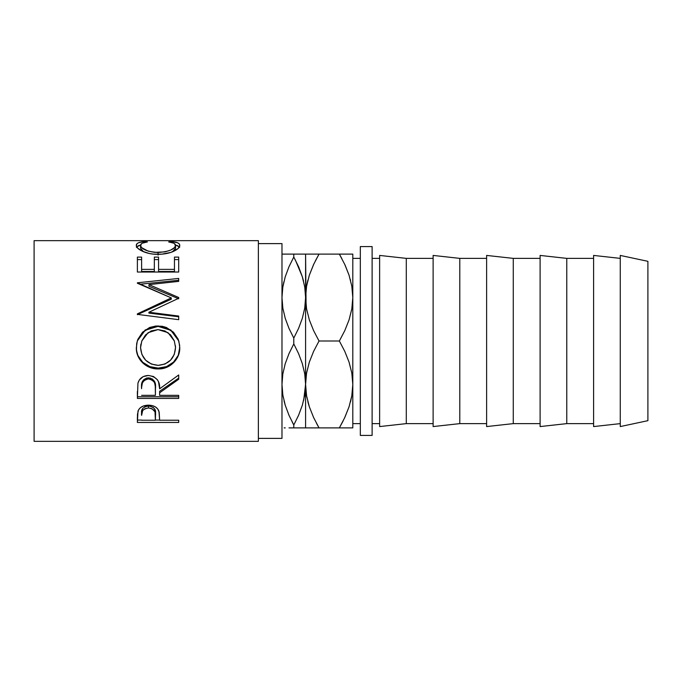<?xml version="1.0" encoding="UTF-8"?>
<svg xmlns="http://www.w3.org/2000/svg" width="682" height="682" viewBox="0 0 682 682"><rect width="100%" height="100%" fill="white"/><g stroke="black" fill="none" stroke-linecap="round" stroke-linejoin="round"><path stroke-width="1.02" d="M281.981 297.625L282.476 305.587L281.981 297.557L282.817 287.105L285.221 276.815L288.98 266.747L293.789 257.02L293.789 254.113L281.981 254.113M305.093 305.587L305.587 297.557L304.752 308.008L302.348 318.289L298.588 328.357L293.789 338.084L288.989 328.392L285.264 318.434L282.842 308.153L281.981 297.557L282.817 287.105L285.221 276.815L288.98 266.747L293.789 257.02L298.58 266.722L302.305 276.679L304.735 286.96L305.587 297.557L304.743 287.028L305.587 297.557L304.752 308.008L302.348 318.289L298.588 328.357L293.789 338.084L288.989 328.392L285.264 318.434L282.842 308.153L281.981 297.557L282.825 287.028M305.587 297.625L306.082 305.587L305.587 254.113L284.019 254.113M352.313 305.587L352.807 297.557L351.835 308.801L349.065 319.867L344.785 330.625L339.363 341L344.768 351.349L349.022 361.997L351.81 373.028L352.807 384.443L351.835 395.688L349.065 406.753L344.785 417.52L339.363 427.887L344.768 417.546L349.039 406.83M350.471 402.005L351.81 395.858L352.807 384.443L352.313 376.413L352.807 384.375M306.082 376.413L304.752 394.895L302.348 405.185L298.588 415.253L293.789 424.98L288.989 415.278L285.264 405.321L282.842 395.04L281.981 384.443L282.825 394.972L281.981 384.443L282.817 373.992L285.221 363.711L288.98 353.643L293.789 343.916L298.58 353.608L302.305 363.566L304.735 373.847L305.587 384.443L304.752 394.895L302.348 405.185L298.588 415.253L293.789 424.98L288.989 415.278L285.264 405.321L282.842 395.04L281.981 384.443L282.817 373.992L285.221 363.711L288.98 353.643L293.789 343.916L293.789 338.084L293.789 343.916L298.58 353.608L302.305 363.566L304.735 373.847L305.587 384.443L305.587 297.557L305.587 384.443L305.093 376.413L305.587 384.375M282.476 376.413L281.981 384.443M352.807 423.624L360.318 423.624L352.807 423.624M360.318 258.376L352.807 258.376L360.318 258.376M258.376 438.381L281.981 438.381L281.981 243.619L258.376 243.619L281.981 243.619L281.981 438.381L258.376 438.381M34.1 441.331L258.376 441.331L258.376 240.669L34.1 240.669L34.1 441.331L34.1 240.669L258.376 240.669L258.376 441.331L34.1 441.331M178.701 422.448L137.38 422.448L137.483 414.247L138.565 409.822L140.483 407.631L143.305 406.02L148.463 405.159L152.052 405.534L155.257 406.796L157.619 408.833L159.196 412.218L159.631 420.231L178.701 420.231L178.701 422.448L178.701 420.231L159.631 420.231L158.949 411.272C157.465 407.359 153.97 405.321 148.463 405.159C143.084 405.321 139.597 407.282 138.003 411.041L137.38 422.448L178.701 422.448L178.701 420.231M178.701 398.424L137.38 398.424L137.943 383.156L139.281 380.087L143.177 376.617L148.429 375.467L153.501 376.524L157.363 379.721L158.531 381.869L159.631 388.808L178.701 374.972L178.701 379.243L159.631 392.789L159.631 395.347L178.701 395.347L178.701 398.424L178.701 395.347L159.631 395.347L159.631 392.789L178.701 379.243L178.701 374.972L159.631 388.808C160.168 381.144 156.434 376.694 148.429 375.467C142.913 375.731 139.418 378.297 137.943 383.156L137.38 398.424L178.701 398.424M136.426 349.968L136.681 343.549L137.832 339.389L142.529 332.253L149.597 327.479L155.854 326.013L162.282 326.294L166.391 327.471L173.433 332.177L178.181 339.167L179.664 345.373L179.392 351.742L178.232 355.799L173.535 362.739L166.544 367.385L160.355 368.834L153.979 368.553L149.895 367.419L142.76 362.969L137.986 356.098L136.426 349.968M178.701 297.514L148.966 284.607L178.701 297.514L178.701 298.273L148.906 312.237L178.701 316.047L178.701 319.679L137.38 314.376L137.38 313.873L171.284 297.915L137.38 282.8L178.701 278.427L178.701 281.376L148.966 284.607L148.966 286.261L178.701 298.793L178.701 297.514L178.701 298.273L148.906 312.237L148.906 313.089L148.906 312.237L178.701 316.047L178.701 319.679L178.701 316.78L148.906 313.089L178.701 316.78M178.701 272.033L137.38 272.033L137.38 257.105L141.617 257.105L141.617 271.496L154.337 271.496L154.337 257.105L158.574 257.105L158.574 271.496L174.456 271.496L174.456 257.105L178.701 257.105L178.701 272.033L137.38 272.033L137.38 257.105L141.617 257.105L141.617 269.381L154.337 269.381L154.337 257.105L158.574 257.105L158.574 269.381L174.456 269.381L174.456 257.105L178.701 257.105L178.701 266.312M143.936 241.573L147.448 241.931L142.257 243.21L140.969 244.199L140.637 245.955L141.796 247.728L148.113 251.112L154.567 252.366L165.018 251.88L170.747 250.055L174.396 247.668L175.462 245.878L175.095 244.156L173.765 243.184L168.633 241.931L171.088 241.471L177.601 242.783L179.247 243.9L179.741 245.691L178.079 248.546L170.96 252.374L161.779 254.173L153.51 254.13L149.375 253.516L142.35 251.223L137.764 248.222L136.409 246.006L136.826 243.909L138.437 242.783L143.936 241.573M360.318 435.431L372.116 435.431L372.116 246.569L360.318 246.569L360.318 435.431L372.116 435.431L372.116 246.569L360.318 246.569L360.318 435.431M620.262 426.574L647.9 420.675L647.9 261.325L620.262 255.426L620.262 426.574L620.262 255.426L647.9 261.325L647.9 420.675L620.262 426.574M593.596 426.574L620.262 423.624L593.596 426.574L593.596 255.426L593.596 426.574M620.262 258.376L593.596 255.426L620.262 258.376M566.768 423.624L593.596 423.624L566.768 423.624L566.768 258.376L566.768 423.624L540.101 426.574L566.768 423.624M593.596 258.376L566.768 258.376L540.101 255.426L540.101 426.574L540.101 255.426L566.768 258.376L593.596 258.376M513.273 423.624L540.101 423.624L513.273 423.624L513.273 258.376L513.273 423.624L486.616 426.574L513.273 423.624M540.101 258.376L513.273 258.376L486.616 255.426L486.616 426.574L486.616 255.426L513.273 258.376L540.101 258.376M459.787 423.624L486.616 423.624L459.787 423.624L459.787 258.376L459.787 423.624L433.121 426.574L459.787 423.624M486.616 258.376L459.787 258.376L433.121 255.426L433.121 426.574L433.121 255.426L459.787 258.376L486.616 258.376M406.293 423.624L433.121 423.624L406.293 423.624L406.293 258.376L406.293 423.624L379.627 426.574L406.293 423.624M433.121 258.376L406.293 258.376L379.627 255.426L379.627 426.574L379.627 255.426L406.293 258.376L433.121 258.376M372.116 423.624L379.627 423.624L372.116 423.624M379.627 258.376L372.116 258.376L379.627 258.376M288.648 414.477L288.989 415.278M292.288 422.175L293.789 424.98L298.58 415.278L302.305 405.321L304.743 394.972M284.053 400.965L285.247 405.261M285.247 427.887L284.113 427.887M288.989 427.887L303.55 427.887M293.789 424.98L293.789 427.887L293.789 424.98L298.58 415.278L302.322 405.261M288.622 414.426L288.98 415.253M285.247 254.113L288.989 254.113M295.28 259.825L302.305 276.679L304.735 286.96L305.587 297.557L306.55 286.312L309.33 275.247L313.609 264.48L319.031 254.113L293.789 254.113L293.789 257.02L288.989 266.722L285.247 276.739M283.882 281.726L282.842 286.96L285.264 276.679L288.989 266.722L293.789 257.02M303.541 281.103L302.331 276.747M298.946 267.574L298.58 266.722M303.686 400.274L305.587 384.443L306.568 395.782L305.587 384.443L305.587 427.887L305.587 384.443L306.55 373.199L309.33 362.133L313.609 351.375L319.031 341L313.626 330.651L309.372 320.003L306.585 308.972L305.587 297.557L306.55 286.312L309.33 275.247L313.609 264.48L319.031 254.113L315.28 261.036M302.322 427.887L308.221 427.887M293.789 427.887L298.571 427.887M302.331 254.113L303.456 254.113M293.789 254.113L298.571 254.113M298.921 267.523L298.588 266.747M306.576 427.887L319.031 427.887L313.626 417.546L309.372 406.89L306.585 395.858L305.587 384.443L306.55 373.199L309.33 362.133L313.609 351.375L319.031 341L339.363 341L319.031 341L313.626 330.651L309.372 320.003L306.585 308.972L305.587 297.557L305.587 254.113L308.085 254.113M315.442 427.887L352.807 427.887L352.807 384.443L351.835 395.688L349.065 406.753L344.785 417.52L339.363 427.887L319.031 427.887L313.626 417.546L309.372 406.89L306.585 395.858L305.587 384.443M313.26 416.762L313.626 417.546M316.542 423.403L319.031 427.887M308.068 402.559L309.355 406.83M309.347 254.113L306.568 254.113M307.88 280.166L306.585 286.142L305.587 297.557M313.916 263.832L309.355 275.161M307.829 401.638L309.347 406.83M313.234 416.702L313.609 417.52M350.514 401.834L351.827 395.782M309.347 427.887L313.626 427.887M309.347 275.17L313.618 264.454L319.031 254.113L339.363 254.113L344.768 264.454L349.022 275.11L351.81 286.142L352.807 297.557L351.827 286.218L352.807 297.557L351.835 308.801L349.065 319.867L344.785 330.625L339.363 341L344.768 351.349L349.022 361.997L351.81 373.028L352.807 384.443L352.807 254.113L313.635 254.113M350.565 280.362L350.318 279.441M345.16 265.298L349.022 275.11L351.81 286.142L352.807 297.557L352.807 427.887L350.309 427.887M307.923 279.995L306.568 286.218M344.478 418.168L349.039 406.839M344.76 427.887L339.363 427.887L343.114 420.965M349.056 427.887L351.827 427.887M351.827 254.113L339.363 254.113L344.768 264.454M349.048 254.113L350.173 254.113M342.944 254.113L344.742 254.113M341.853 258.597L339.363 254.113M345.135 265.238L344.785 264.48M352.807 254.113L352.807 297.557M140.56 248.214L140.56 245.409C140.552 243.636 142.845 242.477 147.448 241.931L144.968 241.471C139.162 241.94 136.281 243.227 136.323 245.332C135.675 248.768 145.982 254.599 157.798 254.318C163.365 254.318 168.275 253.474 172.529 251.803C177.499 249.621 179.903 247.464 179.758 245.324C179.767 243.227 176.877 241.94 171.088 241.471L168.633 241.931C173.168 242.477 175.462 243.61 175.521 245.332C174.907 249.237 169.093 251.632 158.079 252.511C147.167 251.667 141.327 249.297 140.56 245.409L140.56 248.214L143.433 251.701L141.796 250.473L140.56 248.214M158.079 255.119L158.079 252.511L158.079 255.119M172.589 251.777L175.521 248.146L175.521 245.332L175.257 249.237L172.589 251.777M171.088 242.349L171.088 241.471L171.088 242.349M175.487 245.026L179.349 246.884M136.741 246.875L140.603 245.017M144.968 242.34L144.968 241.471L144.968 242.34M179.639 247.413L177.601 245.673L174.839 244.898M141.191 244.889L138.437 245.673L136.443 247.421M137.38 259.578L141.617 259.578L137.38 259.578M141.617 269.381L141.617 271.496L154.337 271.496L154.337 269.381L141.617 269.381M154.337 259.578L158.574 259.578L154.337 259.578M158.574 269.381L158.574 271.496L174.456 271.496L174.456 269.381L158.574 269.381M174.456 259.578L178.701 259.578L174.456 259.578M137.38 272.033L137.38 266.312M178.701 298.793L148.966 286.261L148.966 284.607L178.701 281.376L178.701 280.268L139.844 284.258L178.701 280.268M137.38 282.8L137.38 283.243L137.38 282.8L178.701 278.427L178.701 281.376M137.38 283.243L171.284 297.915L171.284 299.185L171.284 297.915L137.38 313.873L137.38 314.376L178.701 319.679M137.38 314.666L171.284 299.185L137.38 314.666L137.38 313.873M137.278 340.991L145.172 330.284L158.028 326.371L158.028 325.928L145.181 329.96L137.278 340.991L136.323 347.846C135.999 359.559 146.613 369.303 158.224 368.928L158.224 368.101L166.544 366.609L173.535 362.099L178.232 355.365L179.758 347.317C180.261 358.553 169.809 368.527 158.224 368.101L158.224 368.928C169.792 369.38 180.278 359.056 179.758 347.513L178.829 340.983L170.875 329.986L158.028 325.928L158.028 326.371L170.858 330.301L178.846 341.051M158.224 368.101C146.656 368.485 135.957 358.988 136.323 347.641L136.732 351.742L137.986 355.654L142.76 362.321L149.895 366.643L158.224 368.101M178.19 339.227L173.416 332.424L166.374 327.863L158.028 326.371L149.605 327.88L142.521 332.518L137.824 339.457M175.453 345.765L175.521 347.658C174.677 358.408 168.906 364.299 158.207 365.347C147.414 364.376 141.532 358.476 140.56 347.658L141.788 341L140.56 347.462L140.884 344.095M141.788 340.991L148.096 332.68L158.019 329.602L151.199 330.932L145.53 334.93L141.856 340.838L140.56 347.658L141.89 354.452L145.658 360.215L151.378 364.069L158.207 365.347L164.967 364.052L170.577 360.139L174.302 354.418L175.521 347.462L174.277 340.795L170.594 334.871L164.865 330.923L158.019 329.602L168.019 332.663L174.353 341M178.701 378.126L159.631 391.263L178.701 378.126L178.701 374.972M159.631 391.263L159.631 392.789L159.631 391.263M178.701 396.736L137.38 396.736L178.701 396.736L178.701 395.347M137.38 396.736L137.38 391.459M143.629 379.755L146.639 378.033L150.296 378.041M151.924 378.698L154.362 381.127L155.453 387.427C156.195 382.184 153.859 378.97 148.42 377.811C143.126 378.953 140.859 382.108 141.617 387.274L142.691 380.957M148.42 377.811L148.42 378.928C153.859 380.155 156.204 383.463 155.453 388.842L155.394 395.347L141.617 395.347L155.394 395.347L155.274 385.56L154.362 382.338L151.933 379.848L148.42 378.928L148.42 377.811M141.617 387.274L141.617 388.68C140.842 383.378 143.109 380.13 148.42 378.928L146.639 379.158L143.629 380.931L142.035 383.855L141.617 387.274M159.631 420.052L155.394 420.052L159.631 420.052M137.38 420.052L141.617 420.052L137.38 420.052L137.38 417.461M147.593 406.037L150.287 406.165L153.365 407.512L155.01 409.754L155.479 413.377C156.204 409.388 153.876 406.924 148.48 405.995L148.48 407.964C153.876 408.944 156.212 411.485 155.479 415.585L155.394 420.231L141.617 420.231L155.394 420.231L155.01 411.834L151.958 408.68L148.48 407.964L148.48 405.995C143.194 406.873 140.901 409.277 141.617 413.181L142.674 408.475L145.095 406.677L147.593 406.037M141.617 413.181L141.617 415.372C140.901 411.365 143.186 408.902 148.48 407.964L145.095 408.663L142.674 410.521L141.617 415.372L141.617 413.181M155.453 388.817L155.453 387.41M155.479 415.568L155.479 413.377"/></g></svg>
